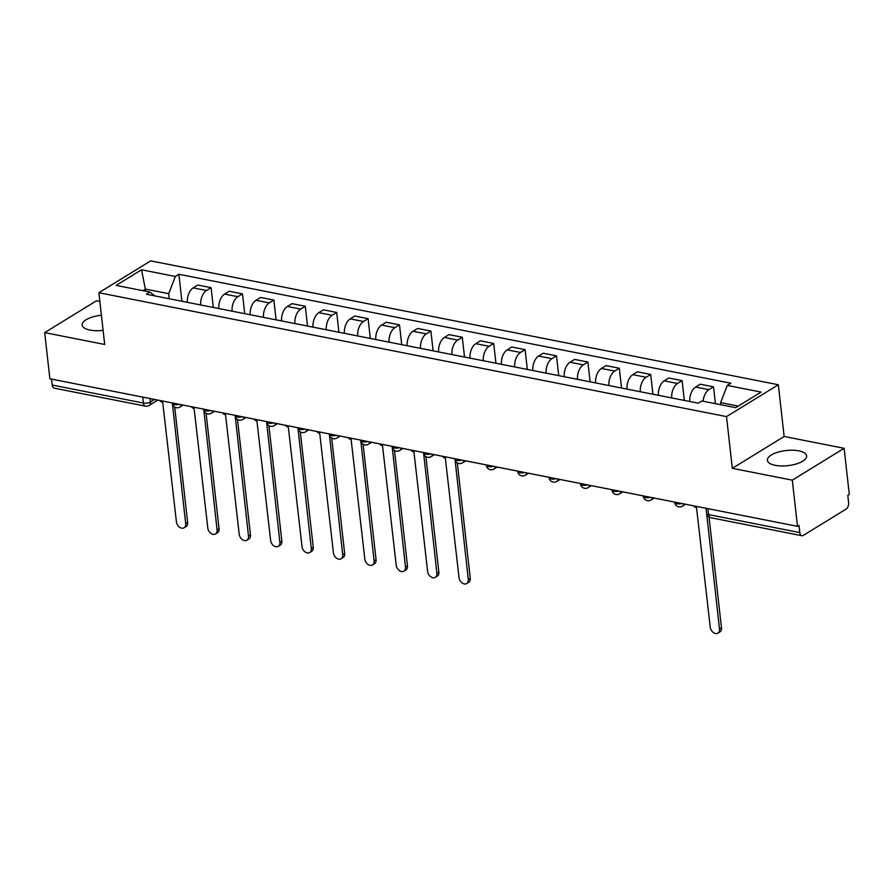 <?xml version="1.0" encoding="UTF-8"?>
<svg xmlns="http://www.w3.org/2000/svg" width="894" height="894" viewBox="0 0 894 894"><rect width="100%" height="100%" fill="white"/><g stroke="black" fill="none" stroke-linecap="round" stroke-linejoin="round"><path stroke-width="1.34" d="M101.402 315.236A19.735 7.61 -6.4 0 0 82.192 325.047A19.735 7.61 -6.4 0 0 90.026 330.087A19.735 7.61 -6.4 0 0 103.101 330.367M775.232 465.327A19.735 7.61 -6.4 0 0 796.163 463.986A19.735 7.61 -6.4 0 0 806.623 455.884A19.735 7.61 -6.4 0 0 798.8 450.833A19.735 7.61 -6.4 0 0 777.858 452.185A19.735 7.61 -6.4 0 0 767.398 460.287A19.735 7.61 -6.4 0 0 775.232 465.327M99.86 301.412L96.518 300.753L44.7 332.624L49.874 378.777L797.482 526.331L792.308 480.167L844.126 448.307L784.139 436.473L778.339 384.744L150.695 260.869L98.888 292.729L726.52 416.604L732.32 468.333L792.308 480.167M844.126 448.307L849.3 494.471L847.791 495.399L848.596 502.596A5.062 2.961 101.2 0 1 846.093 509.088L803.348 535.383A5.062 2.961 101.2 0 1 801.84 535.707L710.652 517.704A5.062 2.961 -78.8 0 1 708.618 514.598L799.806 532.601A5.062 2.961 101.2 0 0 801.84 535.707M44.7 332.624L104.687 344.458L98.888 292.729M142.716 397.104L143.386 403.038A5.062 2.961 -78.8 0 0 145.42 406.144L54.232 388.152A5.062 2.961 -78.8 0 1 52.198 385.046L143.386 403.038A5.062 1.956 -6.4 0 0 150.427 401.976L154.55 399.439M51.528 379.112L52.198 385.046M799.806 532.601L798.99 525.404L797.482 526.331M703.109 401.25A11.644 6.806 -78.8 0 1 708.908 389.661L713.513 386.834L700.226 384.208L695.621 387.046A11.644 6.806 101.2 0 0 689.822 401.507M715.401 403.675L713.513 386.834M671.707 397.931A11.644 6.806 -78.8 0 1 677.507 383.47L682.111 380.632L668.824 378.017L664.22 380.844A11.644 6.806 101.2 0 0 658.42 395.304M684.335 400.423L682.111 380.632M640.305 391.728A11.644 6.806 -78.8 0 1 646.105 377.268L650.709 374.441L637.422 371.815L632.818 374.653A11.644 6.806 101.2 0 0 627.018 389.113M652.933 394.22L650.709 374.441M608.903 385.537A11.644 6.806 -78.8 0 1 614.703 371.077L619.307 368.239L606.02 365.612L601.416 368.451A11.644 6.806 101.2 0 0 595.616 382.911M621.531 388.03L619.307 368.239M577.502 379.335A11.644 6.806 -78.8 0 1 583.301 364.875L587.906 362.048L574.619 359.422L570.014 362.249A11.644 6.806 101.2 0 0 564.215 376.72M590.129 381.827L587.906 362.048M546.1 373.144A11.644 6.806 -78.8 0 1 551.9 358.673L556.504 355.846L543.217 353.219L538.613 356.058A11.644 6.806 101.2 0 0 532.813 370.518M558.728 375.636L556.504 355.846M514.698 366.942A11.644 6.806 -78.8 0 1 520.498 352.482L525.102 349.643L511.815 347.028L507.211 349.856A11.644 6.806 101.2 0 0 501.411 364.316M527.326 369.434L525.102 349.643M483.296 360.74A11.644 6.806 -78.8 0 1 489.096 346.28L493.7 343.452L480.413 340.826L475.809 343.665A11.644 6.806 101.2 0 0 470.009 358.125M495.924 363.232L493.7 343.452M451.895 354.549A11.644 6.806 -78.8 0 1 457.694 340.089L462.299 337.25L449.012 334.624L444.407 337.463A11.644 6.806 101.2 0 0 438.608 351.923M464.522 357.041L462.299 337.25M420.493 348.347A11.644 6.806 -78.8 0 1 426.293 333.887L430.897 331.059L417.61 328.433L413.006 331.261A11.644 6.806 101.2 0 0 407.206 345.732M433.121 350.839L430.897 331.059M389.091 342.156A11.644 6.806 -78.8 0 1 394.891 327.685L399.495 324.857L386.208 322.231L381.604 325.07A11.644 6.806 101.2 0 0 375.804 339.53M401.719 344.648L399.495 324.857M357.689 335.954A11.644 6.806 -78.8 0 1 363.489 321.494L368.093 318.655L354.806 316.04L350.202 318.867A11.644 6.806 101.2 0 0 344.402 333.328M370.317 338.446L368.093 318.655M326.288 329.752A11.644 6.806 -78.8 0 1 332.087 315.291L336.692 312.464L323.404 309.838L318.8 312.676A11.644 6.806 101.2 0 0 313.001 327.137M338.904 332.244L336.692 312.464M294.886 323.561A11.644 6.806 -78.8 0 1 300.686 309.101L305.29 306.262L292.003 303.636L287.399 306.474A11.644 6.806 101.2 0 0 281.599 320.935M307.502 326.053L305.29 306.262M263.484 317.359A11.644 6.806 -78.8 0 1 269.284 302.898L273.888 300.071L260.601 297.445L255.997 300.272A11.644 6.806 101.2 0 0 250.197 314.744M276.101 319.851L273.888 300.071M232.082 311.168A11.644 6.806 -78.8 0 1 237.882 296.696L242.486 293.869L229.199 291.243L224.595 294.081A11.644 6.806 101.2 0 0 218.795 308.542M244.699 313.66L242.486 293.869M200.681 304.966A11.644 6.806 -78.8 0 1 206.48 290.505L211.085 287.667L197.797 285.052L193.193 287.879A11.644 6.806 101.2 0 0 187.394 302.34M213.297 307.458L211.085 287.667M738.288 406.099L720.642 402.613L720.888 404.758M720.642 402.613L727.269 385.403L761.085 392.075L735.706 407.675L701.891 401.004L698.348 403.194L146.392 294.249L149.946 292.07L116.131 285.398L141.509 269.787L175.325 276.469L168.698 293.679L145.543 289.108L142.973 290.695M727.269 385.403L730.823 383.213L178.878 274.279L175.325 276.469M778.339 384.744L726.52 416.604M784.139 436.473L732.32 468.333M145.789 291.254L141.509 269.787M169.268 298.764L168.698 293.679M181.895 301.256L178.878 274.279M154.852 295.925L149.946 292.07M693.554 505.825A5.062 3.61 -121.6 0 0 696.549 507.736L710.249 627.264A5.822 4.146 -121.6 0 0 713.211 632.438A5.822 4.146 -121.6 0 0 717.927 633.131A5.822 4.146 -121.6 0 0 719.514 629.085L706.193 509.636M709.054 517.09L721.48 627.879A5.822 4.146 58.4 0 1 719.894 631.924L717.927 633.131M442.34 456.242A5.062 3.61 -121.6 0 0 445.335 458.153L459.035 577.68A5.822 4.146 -121.6 0 0 461.997 582.854A5.822 4.146 -121.6 0 0 466.713 583.547A5.822 4.146 -121.6 0 0 468.3 579.513L455.091 460.086M457.315 462.868L470.266 578.295A5.822 4.146 58.4 0 1 468.679 582.34L466.713 583.547M410.938 450.04A5.062 3.61 -121.6 0 0 413.933 451.962L427.634 571.478A5.822 4.146 -121.6 0 0 430.595 576.664A5.822 4.146 -121.6 0 0 435.311 577.356A5.822 4.146 -121.6 0 0 436.898 573.311L423.689 453.884M425.913 456.666L438.865 572.104A5.822 4.146 58.4 0 1 437.278 576.149L435.311 577.356M379.537 443.849A5.062 3.61 -121.6 0 0 382.531 445.76L396.232 565.287A5.822 4.146 -121.6 0 0 399.193 570.461A5.822 4.146 -121.6 0 0 403.909 571.154A5.822 4.146 -121.6 0 0 405.496 567.109L392.287 447.682M394.511 450.475L407.463 565.902A5.822 4.146 58.4 0 1 405.876 569.947L403.909 571.154M348.135 437.647A5.062 3.61 -121.6 0 0 351.13 439.569L364.83 559.085A5.822 4.146 -121.6 0 0 367.792 564.27A5.822 4.146 -121.6 0 0 372.507 564.963A5.822 4.146 -121.6 0 0 374.094 560.918L360.885 441.491M363.109 444.273L376.061 559.711A5.822 4.146 58.4 0 1 374.474 563.745L372.507 564.963M316.733 431.456A5.062 3.61 -121.6 0 0 319.728 433.366L333.428 552.894A5.822 4.146 -121.6 0 0 336.39 558.068A5.822 4.146 -121.6 0 0 341.106 558.761A5.822 4.146 -121.6 0 0 342.693 554.716L329.484 435.289M331.708 438.082L344.659 553.509A5.822 4.146 58.4 0 1 343.072 557.554L341.106 558.761M285.331 425.253A5.062 3.61 -121.6 0 0 288.326 427.164L302.027 546.692A5.822 4.146 -121.6 0 0 304.988 551.866A5.822 4.146 -121.6 0 0 309.704 552.559A5.822 4.146 -121.6 0 0 311.291 548.525L298.082 429.098M300.306 431.88L313.258 547.307A5.822 4.146 58.4 0 1 311.671 551.352L309.704 552.559M253.93 419.051A5.062 3.61 -121.6 0 0 256.924 420.973L270.625 540.49A5.822 4.146 -121.6 0 0 273.586 545.675A5.822 4.146 -121.6 0 0 278.302 546.368A5.822 4.146 -121.6 0 0 279.889 542.323L266.68 422.896M268.904 425.678L281.856 541.116A5.822 4.146 58.4 0 1 280.269 545.161L278.302 546.368M222.528 412.86A5.062 3.61 -121.6 0 0 225.523 414.771L239.223 534.299A5.822 4.146 -121.6 0 0 242.185 539.473A5.822 4.146 -121.6 0 0 246.9 540.166A5.822 4.146 -121.6 0 0 248.487 536.121L235.278 416.693M237.502 419.487L250.454 534.914A5.822 4.146 58.4 0 1 248.867 538.959L246.9 540.166M191.126 406.658A5.062 3.61 -121.6 0 0 194.121 408.569L207.821 528.097A5.822 4.146 -121.6 0 0 210.783 533.282A5.822 4.146 -121.6 0 0 215.499 533.975A5.822 4.146 -121.6 0 0 217.086 529.93L203.877 410.502M206.101 413.285L219.052 528.723A5.822 4.146 58.4 0 1 217.465 532.757L215.499 533.975M159.724 400.467A5.062 3.61 -121.6 0 0 162.719 402.378L176.42 521.906A5.822 4.146 -121.6 0 0 179.381 527.08A5.822 4.146 -121.6 0 0 184.097 527.773A5.822 4.146 -121.6 0 0 185.684 523.728L172.475 404.3M174.699 407.094L187.639 522.521A5.822 4.146 58.4 0 1 186.064 526.566L184.097 527.773M172.218 402.926L172.251 403.306A5.062 1.956 -6.4 0 0 174.263 404.602A5.062 1.956 -6.4 0 0 179.348 404.334M203.62 409.128L203.653 409.508A5.062 1.956 -6.4 0 0 205.665 410.793A5.062 1.956 -6.4 0 0 210.749 410.536M235.021 415.319L235.055 415.699A5.062 1.956 -6.4 0 0 237.066 416.995A5.062 1.956 -6.4 0 0 242.151 416.727M266.423 421.521L266.457 421.901A5.062 1.956 -6.4 0 0 268.468 423.197A5.062 1.956 -6.4 0 0 273.553 422.929M297.825 427.712L297.858 428.092A5.062 1.956 -6.4 0 0 299.87 429.388A5.062 1.956 -6.4 0 0 304.955 429.12M329.227 433.914L329.26 434.294A5.062 1.956 -6.4 0 0 331.272 435.59A5.062 1.956 -6.4 0 0 336.356 435.322M360.628 440.116L360.662 440.496A5.062 1.956 -6.4 0 0 362.673 441.781A5.062 1.956 -6.4 0 0 367.758 441.524M392.03 446.307L392.064 446.687A5.062 1.956 -6.4 0 0 394.075 447.983A5.062 1.956 -6.4 0 0 399.16 447.715M423.432 452.509L423.465 452.889A5.062 1.956 -6.4 0 0 425.477 454.186A5.062 1.956 -6.4 0 0 430.562 453.917M454.834 458.7L454.867 459.08A5.062 1.956 -6.4 0 0 456.879 460.376A5.062 1.956 -6.4 0 0 461.963 460.108M486.235 464.902L486.269 465.282A5.062 1.956 -6.4 0 0 488.28 466.579A5.062 1.956 -6.4 0 0 493.365 466.31M517.637 471.104L517.671 471.484A5.062 1.956 -6.4 0 0 519.682 472.77A5.062 1.956 -6.4 0 0 524.767 472.513M549.039 477.295L549.072 477.675A5.062 1.956 -6.4 0 0 551.084 478.972A5.062 1.956 -6.4 0 0 556.169 478.703M580.441 483.498L580.485 483.877A5.062 1.956 -6.4 0 0 582.486 485.174A5.062 1.956 -6.4 0 0 587.57 484.906M611.842 489.688L611.887 490.068A5.062 1.956 -6.4 0 0 613.887 491.365A5.062 1.956 -6.4 0 0 618.972 491.108M643.244 495.891L643.289 496.271A5.062 1.956 -6.4 0 0 645.289 497.567A5.062 1.956 -6.4 0 0 650.374 497.299M674.646 502.093L674.691 502.473A5.062 1.956 -6.4 0 0 676.691 503.758A5.062 1.956 -6.4 0 0 681.776 503.501M150.047 398.556L150.427 401.976A5.062 3.61 -121.6 0 1 149.052 405.496L157.836 400.087M224.595 294.081L237.882 296.696M255.997 300.272L269.284 302.898M287.399 306.474L300.686 309.101M318.8 312.676L332.087 315.291M350.202 318.867L363.489 321.494M381.604 325.07L394.891 327.685M413.006 331.261L426.293 333.887M444.407 337.463L457.694 340.089M475.809 343.665L489.096 346.28M507.211 349.856L520.498 352.482M538.613 356.058L551.9 358.673M570.014 362.249L583.301 364.875M601.416 368.451L614.703 371.077M632.818 374.653L646.105 377.268M664.22 380.844L677.507 383.47M695.621 387.046L708.908 389.661M193.193 287.879L206.48 290.505M683.731 503.881A5.062 3.61 58.4 0 1 682.368 506.216L685.564 504.25M652.329 497.69A5.062 3.61 58.4 0 1 650.966 500.014L654.162 498.047M620.928 491.488A5.062 3.61 58.4 0 1 619.564 493.823L622.76 491.845M589.526 485.286A5.062 3.61 58.4 0 1 588.163 487.621L591.359 485.654M558.124 479.095A5.062 3.61 58.4 0 1 556.761 481.419L559.957 479.452M526.722 472.892A5.062 3.61 58.4 0 1 525.359 475.228L528.555 473.261M495.321 466.702A5.062 3.61 58.4 0 1 493.957 469.026L497.153 467.059M463.919 460.499A5.062 3.61 58.4 0 1 462.556 462.835L465.752 460.857M432.517 454.297A5.062 3.61 58.4 0 1 431.154 456.633L434.35 454.666M401.115 448.106A5.062 3.61 58.4 0 1 399.752 450.431L402.948 448.464M369.714 441.904A5.062 3.61 58.4 0 1 368.35 444.24L371.546 442.273M338.312 435.713A5.062 3.61 58.4 0 1 336.949 438.038L340.145 436.071M306.91 429.511A5.062 3.61 58.4 0 1 305.547 431.847L308.743 429.869M275.508 423.309A5.062 3.61 58.4 0 1 274.145 425.645L277.341 423.678M244.107 417.118A5.062 3.61 58.4 0 1 242.743 419.442L245.939 417.476M212.705 410.916A5.062 3.61 58.4 0 1 211.342 413.251L214.538 411.285M181.303 404.725A5.062 3.61 58.4 0 1 179.94 407.049L183.136 405.083M706.048 508.284L706.606 513.301A5.062 1.956 -6.4 0 0 708.618 514.598L707.947 508.664M719.514 629.085L721.48 627.879M468.3 579.513L470.266 578.295M436.898 573.311L438.865 572.104M405.496 567.109L407.463 565.902M374.094 560.918L376.061 559.711M342.693 554.716L344.659 553.509M311.291 548.525L313.258 547.307M279.889 542.323L281.856 541.116M248.487 536.121L250.454 534.914M217.086 529.93L219.052 528.723M185.684 523.728L187.639 522.521M674.691 502.473A5.062 5.062 0 0 0 682.368 506.216M643.289 496.271A5.062 5.062 0 0 0 650.966 500.014M611.887 490.068A5.062 5.062 0 0 0 619.564 493.823M580.485 483.877A5.062 5.062 0 0 0 588.163 487.621M549.072 477.675A5.062 5.062 0 0 0 556.761 481.419M517.671 471.484A5.062 5.062 0 0 0 525.359 475.228M486.269 465.282A5.062 5.062 0 0 0 493.957 469.026M454.867 459.08A5.062 5.062 0 0 0 462.556 462.835M423.465 452.889A5.062 5.062 0 0 0 431.154 456.633M392.064 446.687A5.062 5.062 0 0 0 399.752 450.431M360.662 440.496A5.062 5.062 0 0 0 368.35 444.24M329.26 434.294A5.062 5.062 0 0 0 336.949 438.038M297.858 428.092A5.062 5.062 0 0 0 305.547 431.847M266.457 421.901A5.062 5.062 0 0 0 274.145 425.645M235.055 415.699A5.062 5.062 0 0 0 242.743 419.442M203.653 409.508A5.062 5.062 0 0 0 211.342 413.251M172.251 403.306A5.062 5.062 0 0 0 179.94 407.049M145.42 406.144A5.062 5.062 0 0 0 149.052 405.496M706.606 513.301A5.062 5.062 0 0 0 710.652 517.704"/></g></svg>
